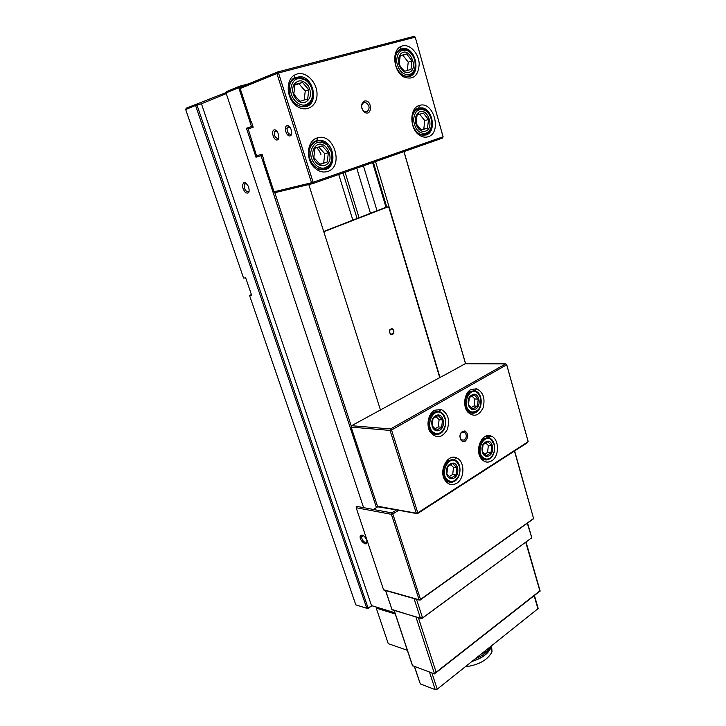 <?xml version="1.0" encoding="UTF-8"?>
<svg xmlns="http://www.w3.org/2000/svg" width="726" height="726" viewBox="0 0 726 726"><rect width="100%" height="100%" fill="white"/><g stroke="black" fill="none" stroke-linecap="round" stroke-linejoin="round"><path stroke-width="1.09" d="M435.89 411.297L434.384 412.159M436.036 411.869L437.288 411.143M485.703 650.442C485.431 652.238 484.678 653.037 483.443 652.819L483.071 652.538M483.607 652.111L485.168 650.868M484.759 651.195L484.26 651.594M484.659 651.721L483.688 652.048M385.524 590.528L391.976 609.531L385.66 590.565M392.721 609.994L420.427 618.18L414.056 598.596M391.532 334.659C393.646 333.76 394.136 332.063 393.029 329.55L391.314 328.524M389.962 330.085C390.924 328.76 391.958 328.687 393.056 329.876C394 332.118 393.519 333.543 391.623 334.142C389.817 333.615 389.263 332.263 389.962 330.085M491.575 645.75L492.028 651.839C487.672 660.043 478.724 665.034 465.175 666.84M475.348 658.718C483.153 655.524 488.171 651.512 490.422 646.675M472.118 661.295C481.828 658.192 487.99 653.736 490.604 647.928L491.057 646.167M471.873 661.495C481.81 658.373 488.126 653.854 490.821 647.919L491.293 645.968M482.844 652.719C484.46 653.609 485.467 652.801 485.866 650.314M363.59 507.655L226.04 92.919L238.745 87.71L251.477 126.533L246.468 128.266L255.997 157.206L256.541 155.818L262.032 154.175L263.847 159.729M251.35 121.569L253.192 127.213L248.174 128.947L256.541 155.818M275.272 192.581L312.815 183.578L442.642 138.049L443.087 136.733L415.236 37.135L443.06 136.806L313.124 182.262L278.521 72.972L415.236 37.135L414.21 36.3L277.477 72.019L240.733 87.093L240.179 88.499L276.905 73.489L311.536 182.743L274.029 191.8L275.272 192.581M418.521 108.074L421.951 107.82C433.05 108.9 436.58 132.132 426.144 134.972L422.133 135.19L418.82 133.766C410.027 128.556 409.809 110.225 418.521 108.074M428.168 136.733C442.361 132.676 433.576 100.515 419.465 105.433C409.219 107.747 409.373 129.273 419.664 135.345C422.532 137.187 425.372 137.65 428.168 136.733M306.009 106.658L301.263 106.822L295.364 103.836C287.106 97.32 286.652 81.575 294.62 77.7L300.41 76.611C314.013 77.573 318.805 103.736 306.009 106.658M297.279 73.925L294.865 74.896C285.581 79.388 286.126 97.738 295.727 105.297C304.711 113.111 316.6 107.321 317.008 95.269C317.779 83.327 306.78 71.221 297.279 73.925M316.627 140.662L322.217 140.599C334.368 143.321 337.036 166.336 325.629 169.503L319.113 169.385L314.077 166.082C306.29 158.74 307.888 142.931 316.627 140.662M327.698 171.454C344.242 166.653 333.987 132.277 317.48 137.858C307.152 140.263 305.129 158.876 314.276 167.497C318.523 171.563 322.997 172.879 327.698 171.454M409.546 76.402L406.714 76.657L403.111 75.504C393.919 71.084 392.022 52.426 400.471 49.123L403.901 48.433C415.88 48.197 420.971 73.834 409.546 76.402M402.467 45.91L401.051 46.419C391.223 50.239 393.428 71.983 404.119 77.101C413.393 80.159 418.421 75.767 419.211 63.906C418.793 53.425 409.954 43.778 402.467 45.91M366.821 111.913L364.007 111.359C360.931 107.865 360.886 104.907 363.871 102.475L365.296 102.348C369.77 105.288 370.278 108.473 366.821 111.913M364.361 101.068L364.198 101.123C360.486 104.136 360.541 107.811 364.361 112.14C372.456 117.449 372.447 98.99 364.361 101.068M278.857 137.405L277.876 138.466C275.299 137.94 274.147 135.771 274.401 131.969L275.408 130.798L276.86 131.116M277.332 139.909C280.817 138.884 277.559 128.729 274.11 129.918C270.653 131.016 273.902 141.035 277.332 139.909M291.77 133.23L290.718 134.41C288.149 133.974 286.951 131.833 287.124 127.985L288.231 126.596L289.81 126.977M290.164 135.871C293.776 134.809 290.491 124.464 286.915 125.698C283.34 126.832 286.607 137.051 290.164 135.871M251.042 121.659L240.179 88.499M263.547 159.829L274.029 191.8M277.477 72.019L276.905 73.489L278.521 72.972L277.477 72.019M443.087 136.733L442.642 138.049M313.124 182.262L311.536 182.743L312.815 183.578L313.124 182.262M320.946 154.629C319.821 151.171 317.924 148.476 315.265 146.543M471.038 407.667L474.051 406.006L474.813 398.955L471.809 395.942M477.472 406.179L472.644 409.019L468.533 404.736L469.305 397.603L474.169 394.808L478.234 399.1L477.472 406.179L474.051 406.006M475.712 409.028C481.256 406.179 479.704 393.855 473.815 394.173C468.551 395.806 466.972 399.99 469.078 406.705C470.865 409.546 473.08 410.326 475.712 409.028M478.234 399.1L474.813 398.955M480.594 397.875C481.665 407.268 478.715 411.978 471.737 411.996C459.966 408.384 469.522 383.301 478.543 393.946L480.594 397.875M480.585 397.657L478.425 393.537L476.819 392.104C470.784 387.575 462.988 397.512 465.892 406.206L469.459 411.578L471.283 412.486C477.245 414.673 483.071 405.29 480.585 397.657M407.259 70.522L408.239 62.146L402.885 55.312L400.09 56.093M410.98 69.433L404.627 71.257L401.478 67.99L399.2 64.387L400.198 55.693L406.605 53.942L411.96 60.812L410.98 69.433M408.811 72.418C419.782 69.469 409.119 45.139 400.625 53.96C397.122 59.169 397.666 64.623 402.268 70.34C404.4 72.301 406.578 72.99 408.811 72.418M406.605 53.942L402.885 55.312M411.96 60.812L408.239 62.146M414.61 60.04C416.134 67.146 414.591 71.947 409.972 74.442C403.193 75.468 398.755 71.266 396.65 61.846C396.868 52.553 400.525 48.887 407.631 50.82C410.943 52.581 413.275 55.657 414.61 60.04M414.682 60.077C413.221 55.294 410.689 51.945 407.068 50.03L403.629 49.132C396.614 50.194 393.982 55.612 395.743 65.385C397.884 71.756 401.414 75.368 406.333 76.221L409.636 75.767C414.664 73.045 416.343 67.808 414.682 60.077M315.846 147.805L314.857 148.122M319.785 164.221L323.678 162.923L324.767 153.731L318.741 146.988M327.245 161.98L320.021 164.421L313.832 157.56L314.948 148.24L322.226 145.872L328.343 152.75L327.245 161.98L323.678 162.923M324.713 165.401C337.1 161.453 325.166 136.561 315.456 146.334C312.407 149.901 311.935 154.284 314.04 159.484C316.781 164.484 320.338 166.454 324.713 165.401M328.343 152.75L324.767 153.731M331.283 151.788C333.098 160.264 330.811 165.664 324.404 167.978C317.407 169.566 309.775 160.491 310.846 151.67C313.523 142.051 318.868 139.746 326.9 144.773L331.283 151.788M331.492 151.689L326.709 144.038L321.854 141.289C313.596 138.557 306.499 148.884 309.957 158.831C311.708 163.904 314.685 167.261 318.877 168.913L323.996 169.321C330.974 166.789 333.47 160.918 331.492 151.689M304.149 100.115L305.256 91.04L298.967 83.78L295.037 84.878M307.67 99.081L300.219 101.223L296.616 97.738L293.83 93.926L294.974 84.488L302.488 82.437L308.795 89.734L307.67 99.081M305.047 102.393C310.855 99.29 312.008 93.872 308.523 86.113C303.35 79.669 298.504 79.116 293.994 84.452C292.133 88.136 292.251 92.138 294.329 96.467C297.206 101.277 300.782 103.246 305.047 102.393M302.488 82.437L298.967 83.78M308.795 89.734L305.256 91.04M311.817 88.853C313.605 96.313 311.908 101.504 306.708 104.435C299.965 107.53 290.79 99.344 290.645 89.888C292.079 79.316 297.206 76.176 306.036 80.459C308.75 82.519 310.674 85.314 311.817 88.853M312.053 88.853C310.81 84.987 308.713 81.938 305.764 79.697L300.137 77.355C291.199 77.945 287.768 83.853 289.846 95.079C292.061 101.25 295.763 104.998 300.954 106.341L306.499 105.824C312.153 102.629 314.004 96.966 312.053 88.853M421.153 129.954L423.803 129.074L424.755 120.589L419.619 114.2M427.541 128.048L421.361 130.136L416.098 123.638L417.069 115.044L423.294 113.02L428.494 119.527L427.541 128.048L423.803 129.074M425.445 131.134C435.409 128.121 427.015 105.842 418.376 112.575C414.21 117.213 414.247 122.612 418.485 128.783C420.681 131.079 423.004 131.86 425.445 131.134M428.494 119.527L424.755 120.589M431.081 118.692C432.614 126.397 430.727 131.315 425.436 133.448C418.684 133.548 414.727 128.992 413.557 119.79C414.6 110.996 418.512 107.884 425.282 110.461C428.031 112.203 429.964 114.944 431.081 118.692M431.135 118.637C429.919 114.563 427.805 111.568 424.81 109.662L421.634 108.483C414.02 108.936 411.052 114.354 412.722 124.745C414.519 130.263 417.541 133.593 421.806 134.746L424.973 134.727C430.745 132.395 432.796 127.032 431.135 118.637M343.071 172.969L357.092 218.481M370.469 213.272L356.756 168.169M377.003 210.731L363.436 165.818M439.239 377.947L439.548 376.994L388.945 207.582L387.902 206.874L385.978 207.237L372.61 162.606M255.997 157.206L261.042 155.7L376.44 507.574M285.382 127.948L285.581 128.575M246.468 128.266L248.183 128.983M366.966 541.732L365.477 542.621C363.29 541.632 361.975 539.745 361.53 536.986L361.793 535.842L363.018 535.398M362.056 534.998L360.477 535.543C357.918 540.38 369.407 548.847 366.576 539.999C365.45 537.313 363.944 535.643 362.056 534.998M249.245 190.992L248.219 192.027C245.216 191.129 243.9 188.551 244.263 184.295L245.288 183.261L246.586 183.506L244.263 184.295M244.063 182.498C241.731 184.849 242.166 188.179 245.37 192.508C248.891 194.205 249.925 192.181 248.492 186.455L245.787 182.87L244.063 182.498M226.203 92.511L186.201 108.21L185.674 109.508L243.573 278.094L245.669 277.84L251.623 295.192L249.517 295.4L251.368 294.466M185.674 109.508L195.548 105.451L366.793 608.279L355.813 604.858L249.517 295.4M394.844 612.735L371.512 605.584L201.447 103.782L226.276 93.618M355.813 604.858L367.764 608.615L368.064 607.98L366.793 608.279L367.764 608.615L371.903 605.747L368.064 607.98L196.964 104.998L201.447 103.782L201.465 102.684M196.084 104.136L195.548 105.451L196.964 104.998L196.084 104.136M252.766 127.368L252.929 126.397M252.83 126.106L251.477 126.533L252.739 127.377M248.719 83.817L239.299 86.303L226.594 91.549L226.04 92.919M240.46 87.792L239.299 86.303L238.745 87.71L240.733 87.093M262.295 154.992L261.587 154.302L261.042 155.7L262.395 155.282M377.692 506.802L396.596 509.924L391.868 512.91L373.382 509.47L377.692 506.802L351.13 427.097L390.062 430.409L416.316 513.218L377.012 506.113M442.57 376.204L465.139 363.744L505.723 363.871L390.543 428.948L351.602 425.708L351.366 426.398L274.646 192.19M371.903 605.747L394.853 612.78M487.2 438.05L487.046 437.524M473.552 391.06L473.397 390.534M465.62 363.744L404.01 151.598M440.047 377.584L375.551 161.58M386.767 207.082L373.373 162.343M403.91 151.625L465.52 363.744M473.298 390.534L473.452 391.06M486.946 437.524L487.101 438.05M359.052 217.718L345.086 172.262M434.883 428.83L438.304 426.933L439.103 419.664L435.927 416.606M441.689 427.197L436.562 430.209L432.197 425.881L433.005 418.521L438.168 415.544L442.488 419.891L441.689 427.197L438.304 426.933M439.802 430.173C445.555 427.197 444.14 414.845 438.032 414.909C432.578 416.225 430.7 420.336 432.415 427.233C434.275 430.654 436.734 431.625 439.802 430.173M442.488 419.891L439.103 419.664M444.974 418.593C447.597 426.28 441.245 435.772 435.128 433.159C422.677 428.558 434.348 403.175 443.296 415.199L444.974 418.593M444.993 418.358L443.223 414.791L441.508 413.067C435.146 407.694 426.171 418.176 429.393 427.423L432.66 432.505L434.656 433.64C441.072 436.38 447.742 426.416 444.993 418.358M449.231 476.574L452.706 474.523L453.514 467.326L450.628 464.631M456.1 474.958L451.091 478.098L446.862 473.978L447.67 466.7L452.715 463.596L456.908 467.735L456.1 474.958L452.706 474.523M454.258 477.971C459.64 474.985 458.741 463.433 453.097 463.034C447.497 464.068 445.483 468.143 447.034 475.258C448.831 478.615 451.236 479.523 454.258 477.971M456.908 467.735L453.514 467.326M459.349 466.391C461.981 474.151 455.211 483.924 449.212 480.884C437.56 475.802 449.666 451.563 457.879 463.315L459.349 466.391M459.349 466.128L456.318 461.291C450.202 455.629 440.927 466.346 444.121 475.594L446.962 480.222L448.704 481.338C455.011 484.523 462.108 474.26 459.349 466.128M476.102 412.304C473.706 413.648 471.355 413.548 469.06 412.023L467.381 410.435C463.261 402.975 464.141 396.632 470.021 391.423L474.831 390.742L476.764 391.623C482.981 395.28 482.545 408.92 476.102 412.304M470.884 389.553C464.322 392.902 462.489 406.061 467.762 412.078C473.76 417.377 478.87 415.962 483.089 407.83C485.413 398.465 483.244 392.113 476.583 388.764L470.884 389.553M483.743 438.531L489.015 437.832L490.722 438.731C496.439 442.461 495.758 455.383 489.669 458.868C487.164 460.375 484.75 460.284 482.427 458.596L480.948 457.099C477.182 449.902 478.116 443.713 483.743 438.531M491.638 460.865C499.797 456.218 499.252 438.295 490.858 435.972C481.928 432.17 474.205 450.401 481.32 458.787C484.36 462.362 487.799 463.052 491.638 460.865M440.265 433.513C437.469 435.055 434.792 434.865 432.224 432.941L430.445 431.026C426.707 423.449 427.823 417.151 433.776 412.123L439.366 411.47L441.499 412.586C447.615 416.706 446.835 430.028 440.265 433.513M434.593 410.244C427.995 413.657 425.763 426.198 430.645 432.642C436.698 438.794 442.225 437.823 447.207 429.728C450.193 420.163 448.187 413.412 441.208 409.491L434.593 410.244M448.405 460.366L454.458 459.712L456.318 460.81C461.917 464.958 460.928 477.59 454.721 481.184C451.826 482.89 449.095 482.708 446.517 480.639L444.965 478.861C441.553 471.564 442.697 465.393 448.405 460.366M456.708 483.253C465.103 478.452 464.894 460.692 456.4 457.852C447.261 453.423 438.304 471.283 445.174 480.53C448.432 484.823 452.271 485.73 456.708 483.253M442.533 376.077L351.602 425.708M437.696 411.696L441.426 409.564M461.936 432.151L464.767 432.288C466.927 434.992 466.773 437.596 464.295 440.092L461.427 439.947L460.81 439.321C459.349 436.517 459.73 434.13 461.936 432.151M465.293 441.109C468.633 437.297 468.533 433.903 464.985 430.945C460.338 431.48 459.004 434.547 460.974 440.147C462.235 441.662 463.669 441.98 465.293 441.109M391.559 430.019L506.703 364.806L528.165 441.68L417.777 512.846L391.559 430.019L390.543 428.948L390.062 430.409L391.559 430.019M396.596 509.924L417.386 513.681L527.693 442.515L528.074 441.208L506.648 364.434L505.723 363.871L506.648 364.434M378.074 506.567L377.547 506.34M416.316 513.218L417.386 513.681L417.777 512.846L416.316 513.218M351.366 426.398L351.13 427.097M484.505 454.295L487.591 452.47L488.335 445.483L485.603 442.842M491.021 452.815L486.302 455.801L482.309 451.744L483.062 444.684L487.799 441.735L491.765 445.8L491.021 452.815L487.591 452.47M489.306 455.71C494.479 452.815 493.408 441.299 487.945 441.154C482.554 442.515 480.83 446.644 482.763 453.541C484.505 456.382 486.683 457.108 489.306 455.71M491.765 445.8L488.335 445.483M494.079 444.521C496.493 451.871 490.549 461.128 484.932 458.632C473.833 454.512 483.97 430.464 492.292 440.991L494.079 444.521M494.052 444.276L490.767 439.212C484.914 434.366 476.8 444.566 479.723 453.278L482.844 458.179L484.451 459.086C490.359 461.7 496.584 451.989 494.052 444.276M373.382 509.47L356.629 506.358L356.176 507.719L383.546 589.721L384.326 590.193M488.417 438.159L489.133 437.714M394.064 610.403L412.441 665.624L434.538 673.928L436.144 672.203L418.403 617.808M525.778 542.367L539.944 591.127M429.465 672.076L435.228 689.618L437.224 689.174L537.921 608.724L538.039 607.889M435.228 689.618L420.309 683.928L414.573 666.668M414.383 666.595L420.309 683.928M380.497 410.09L308.786 184.54M393.819 330.502C394.1 333.606 393.038 334.895 390.633 334.377C388.464 330.893 389.091 329.023 392.53 328.778L393.819 330.502M380.841 409.9L380.351 409.655M387.902 206.874L323.787 231.73M385.978 207.237L323.705 231.476M324.041 232.511L324.359 231.63M407.331 650.278L388.247 643.653L376.25 608.134L395.262 613.987M376.422 607.127L376.25 608.134L376.631 607.19M394.989 613.18L376.576 607.526M421.434 618.525L420.427 618.18L422.496 617.69L416.515 599.295M422.124 618.37L531.486 537.93L422.55 617.926L420.59 618.47L391.786 609.413M531.042 538.628L531.759 537.667L527.294 523.246M531.613 537.167L527.575 523.038M356.176 507.719L391.405 514.335L419.111 599.767L383.546 589.721M419.955 600.093L420.517 599.431L392.839 513.972L398.647 510.296M514.453 451.055L533.592 518.482L420.517 599.431L419.111 599.767L420.136 600.139M533.664 517.983L533.41 518.863M391.868 512.91L391.405 514.335L392.839 513.972L391.868 512.91M539.763 590.928L436.144 672.203M412.667 665.969L394.2 610.448M415.953 617.064L434.538 673.928M437.224 689.174L431.916 672.966M534.136 595.692L537.921 608.724M391.623 334.142L391.323 334.632M338.733 174.485L352.854 220.132M490.604 647.928L490.304 646.948M492.028 651.839L490.821 647.919M418.82 133.766L419.664 135.345M418.648 108.038L419.465 105.433M295.364 103.836L295.727 105.297M294.62 77.7L294.865 74.896M314.077 166.082L314.276 167.497M316.826 140.599L317.48 137.858M403.111 75.504L404.119 77.101M400.471 49.123L401.051 46.419M362.791 103.165L365.296 102.348M364.007 111.359L364.361 112.14M363.871 102.475L364.198 101.123M287.088 128.112L285.309 128.656M276.933 131.197L274.401 131.969M289.175 134.056L287.324 134.628M289.937 127.123L287.124 127.985M469.332 405.852L469.078 406.705M473.397 395.153L473.815 394.173M471.737 411.996L471.283 412.486M402.286 68.943L402.268 70.34M400.897 55.521L400.625 53.96M407.631 50.82L407.068 50.03M409.972 74.442L409.636 75.767M314.721 158.885L314.04 159.484M315.874 147.922L315.456 146.334M326.9 144.773L326.709 144.038M324.404 167.978L323.996 169.321M318.877 168.913L318.297 169.058M295.074 95.805L294.329 96.467M294.647 85.768L293.994 84.452M306.036 80.459L305.764 79.697M306.708 104.435L306.499 105.824M300.954 106.341L300.292 106.577M418.603 127.395L418.485 128.783M418.503 114.563L418.376 112.575M425.282 110.461L424.81 109.662M425.436 133.448L424.973 134.727M361.53 536.986L363.517 535.724M361.793 535.842L360.477 535.543M246.486 183.424L245.787 182.87M432.714 426.579L432.415 427.233M437.651 415.771L438.032 414.909M435.128 433.159L434.656 433.64M446.98 469.586L446.907 470.158M447.325 474.595L447.034 475.258M452.761 463.66L453.097 463.034M449.212 480.884L448.704 481.338M467.381 410.435L467.762 412.078M474.831 390.742L476.583 388.764M480.948 457.099L481.32 458.787M489.015 437.832L490.858 435.972M430.445 431.026L430.645 432.642M439.366 411.47L441.208 409.491M444.965 478.861L445.174 480.53M454.458 459.712L456.4 457.852M462.081 432.07L464.767 432.288M460.81 439.321L460.974 440.147M464.05 431.897L464.985 430.945M482.999 452.697L482.763 453.541M487.6 441.825L487.945 441.154M484.932 458.632L484.451 459.086M492.355 436.689L486.665 436.217M486.565 436.208L485.875 436.154M383.718 590.02L419.283 600.075L420.572 599.676L533.628 518.709L514.643 450.928M435.945 672.739L540.044 591.055M526.069 542.15L540.162 591.109M538.184 608.415L534.427 595.465"/></g></svg>
